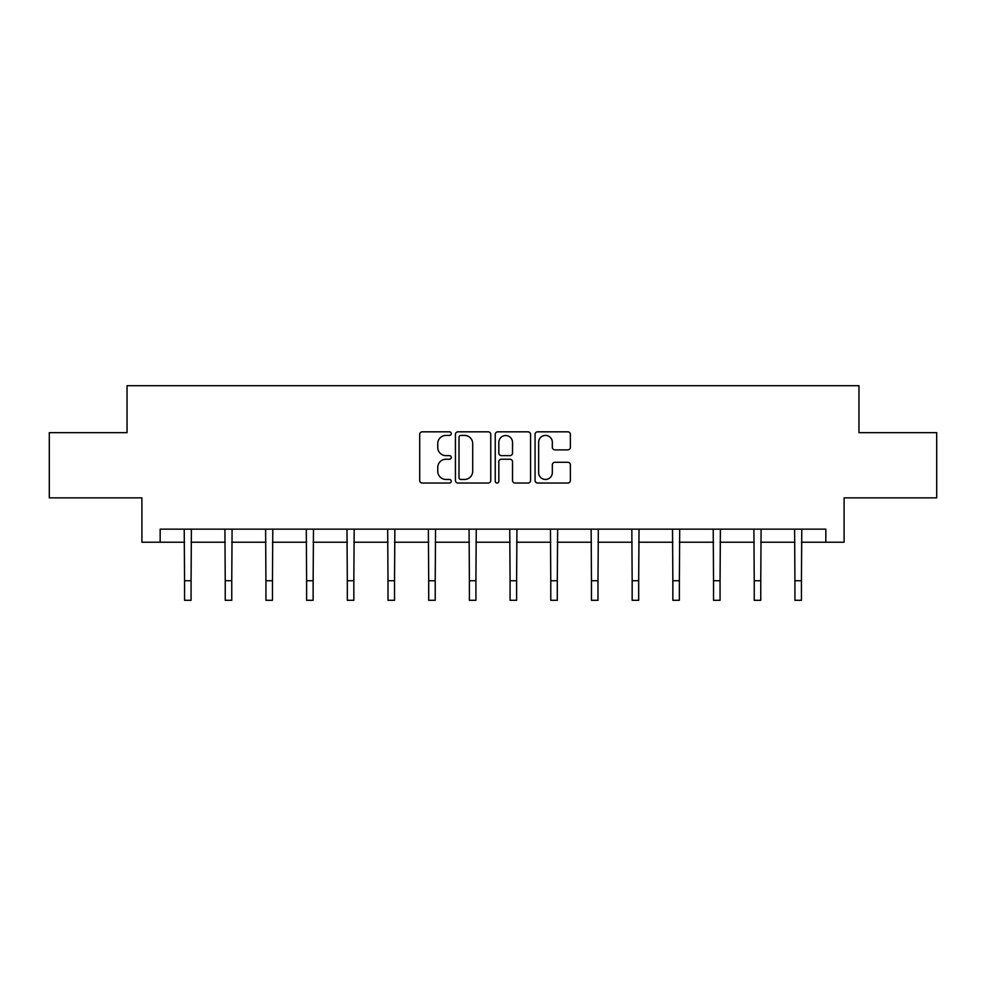 <?xml version="1.0" encoding="UTF-8"?>
<svg xmlns="http://www.w3.org/2000/svg" width="986" height="986" viewBox="0 0 986 986"><rect width="100%" height="100%" fill="white"/><g stroke="black" fill="none" stroke-linecap="round" stroke-linejoin="round"><path stroke-width="1.48" d="M451.268 433.618A1.787 1.787 0 0 0 449.468 431.831L422.267 431.831A2.564 2.564 0 0 0 419.703 434.395L419.703 480.478A2.564 2.564 0 0 0 422.267 483.041L449.468 483.041A1.787 1.787 0 0 0 451.268 481.242A1.787 1.787 0 0 0 449.468 479.455L445.955 479.455A8.196 8.196 0 0 1 437.759 471.259L437.759 467.413A8.196 8.196 0 0 1 445.955 459.229L449.468 459.229A1.787 1.787 0 0 0 451.268 457.43A1.787 1.787 0 0 0 449.468 455.643L445.955 455.643A8.196 8.196 0 0 1 437.759 447.447L437.759 443.601A8.196 8.196 0 0 1 445.955 435.418L449.468 435.418A1.787 1.787 0 0 0 451.268 433.618M567.825 449.875A2.564 2.564 0 0 0 570.389 447.324L570.389 434.395A2.564 2.564 0 0 0 567.825 431.831L537.616 431.831A2.564 2.564 0 0 0 535.053 434.395L535.053 480.478A2.564 2.564 0 0 0 537.616 483.041L567.825 483.041A2.564 2.564 0 0 0 570.389 480.478L570.389 464.862A2.564 2.564 0 0 0 567.825 462.298L554.896 462.298A2.564 2.564 0 0 0 552.333 464.862L552.333 472.602A6.853 6.853 0 0 1 545.492 479.455A6.853 6.853 0 0 1 538.639 472.602L538.639 442.258A6.853 6.853 0 0 1 545.492 435.418A6.853 6.853 0 0 1 552.333 442.258L552.333 447.324A2.564 2.564 0 0 0 554.896 449.875L567.825 449.875M160.163 542.214L160.163 529.162L825.837 529.162L825.837 542.214L844.102 542.214L844.102 497.868L936.7 497.868L936.7 432.657L858.966 432.657L858.966 385.699L127.034 385.699L127.034 432.657L49.3 432.657L49.3 497.868L141.898 497.868L141.898 542.214L184.555 542.214M490.757 434.395A2.564 2.564 0 0 0 488.193 431.831L457.985 431.831A2.564 2.564 0 0 0 455.421 434.395L455.421 480.478A2.564 2.564 0 0 0 457.985 483.041L488.193 483.041A2.564 2.564 0 0 0 490.757 480.478L490.757 434.395M497.807 431.831L528.015 431.831A2.564 2.564 0 0 1 530.579 434.395L530.579 480.478A2.564 2.564 0 0 1 528.015 483.041L515.086 483.041A2.564 2.564 0 0 1 512.523 480.478L512.523 461.781A2.564 2.564 0 0 0 509.959 459.229L501.381 459.229A2.564 2.564 0 0 0 498.83 461.781L498.83 481.242A1.787 1.787 0 0 1 497.03 483.041A1.787 1.787 0 0 1 495.243 481.242L495.243 434.395A2.564 2.564 0 0 1 497.807 431.831M191.074 542.214L225.239 542.214M231.759 542.214L265.937 542.214M272.456 542.214L306.621 542.214M313.141 542.214L347.318 542.214M353.838 542.214L388.003 542.214M394.536 542.214L428.7 542.214M435.22 542.214L469.398 542.214M475.918 542.214L510.082 542.214M516.602 542.214L550.78 542.214M557.3 542.214L591.464 542.214M597.997 542.214L632.162 542.214M638.682 542.214L672.859 542.214M679.379 542.214L713.544 542.214M720.063 542.214L754.241 542.214M760.761 542.214L794.926 542.214M801.445 542.214L825.837 542.214M460.807 435.418A1.787 1.787 0 0 0 459.008 437.205L459.008 477.655A1.787 1.787 0 0 0 460.807 479.455L464.517 479.455A8.196 8.196 0 0 0 472.713 471.259L472.713 443.601A8.196 8.196 0 0 0 464.517 435.418L460.807 435.418M512.523 442.394A6.853 6.853 0 0 0 505.67 435.541A6.853 6.853 0 0 0 498.83 442.394L498.83 453.079A2.564 2.564 0 0 0 501.381 455.643L509.959 455.643A2.564 2.564 0 0 0 512.523 453.079L512.523 442.394M184.222 529.162L184.555 580.742L191.074 580.742L191.395 529.162M184.555 580.742L184.555 600.301L191.074 600.301L191.074 580.742M224.907 529.162L225.239 580.742L231.759 580.742L232.092 529.162M225.239 580.742L225.239 600.301L231.759 600.301L231.759 580.742M265.604 529.162L265.937 580.742L272.456 580.742L272.789 529.162M265.937 580.742L265.937 600.301L272.456 600.301L272.456 580.742M306.289 529.162L306.621 580.742L313.141 580.742L313.474 529.162M306.621 580.742L306.621 600.301L313.141 600.301L313.141 580.742M346.986 529.162L347.318 580.742L353.838 580.742L354.171 529.162M347.318 580.742L347.318 600.301L353.838 600.301L353.838 580.742M387.683 529.162L388.003 580.742L394.536 580.742L394.856 529.162M388.003 580.742L388.003 600.301L394.536 600.301L394.536 580.742M428.368 529.162L428.7 580.742L435.22 580.742L435.553 529.162M428.7 580.742L428.7 600.301L435.22 600.301L435.22 580.742M469.065 529.162L469.398 580.742L475.918 580.742L476.25 529.162M469.398 580.742L469.398 600.301L475.918 600.301L475.918 580.742M509.75 529.162L510.082 580.742L516.602 580.742L516.935 529.162M510.082 580.742L510.082 600.301L516.602 600.301L516.602 580.742M550.447 529.162L550.78 580.742L557.3 580.742L557.632 529.162M550.78 580.742L550.78 600.301L557.3 600.301L557.3 580.742M591.144 529.162L591.464 580.742L597.997 580.742L598.317 529.162M591.464 580.742L591.464 600.301L597.997 600.301L597.997 580.742M631.829 529.162L632.162 580.742L638.682 580.742L639.014 529.162M632.162 580.742L632.162 600.301L638.682 600.301L638.682 580.742M672.526 529.162L672.859 580.742L679.379 580.742L679.711 529.162M672.859 580.742L672.859 600.301L679.379 600.301L679.379 580.742M713.211 529.162L713.544 580.742L720.063 580.742L720.396 529.162M713.544 580.742L713.544 600.301L720.063 600.301L720.063 580.742M753.908 529.162L754.241 580.742L760.761 580.742L761.093 529.162M754.241 580.742L754.241 600.301L760.761 600.301L760.761 580.742M794.605 529.162L794.926 580.742L801.445 580.742L801.778 529.162M794.926 580.742L794.926 600.301L801.445 600.301L801.445 580.742"/></g></svg>
